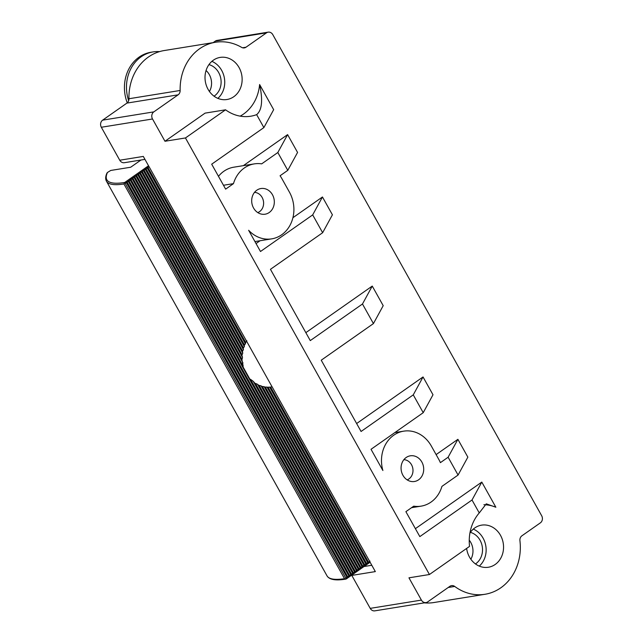 <?xml version="1.0" encoding="UTF-8"?>
<svg xmlns="http://www.w3.org/2000/svg" width="643" height="643" viewBox="0 0 643 643"><rect width="100%" height="100%" fill="white"/><g stroke="black" fill="none" stroke-linecap="round" stroke-linejoin="round"><path stroke-width="0.96" d="M272.463 194.741A13.005 11.269 -99.2 0 1 265.077 214.207A13.005 11.269 -99.2 0 1 253.551 208.002A13.005 11.269 -99.2 0 1 260.929 188.536A13.005 11.269 -99.2 0 1 272.463 194.741M421.84 462.02A13.005 11.269 -99.2 0 1 414.462 481.494A13.005 11.269 -99.2 0 1 402.928 475.29A13.005 11.269 -99.2 0 1 410.314 455.815A13.005 11.269 -99.2 0 1 421.84 462.02M466.633 548.423A21.323 18.486 80.8 0 0 469.478 557.071A21.323 18.486 80.8 0 0 488.391 567.247A21.323 18.486 80.8 0 0 500.495 535.322A21.323 18.486 80.8 0 0 481.583 525.146A21.323 18.486 80.8 0 0 469.937 532.991M479.276 566.105A21.323 18.486 80.8 0 0 483.086 538.135A21.323 18.486 80.8 0 0 473.296 529.101M208.067 89.329A21.323 18.486 80.8 0 0 226.979 99.504A21.323 18.486 80.8 0 0 239.083 67.579A21.323 18.486 80.8 0 0 220.171 57.404A21.323 18.486 80.8 0 0 208.067 89.329M217.864 98.363A21.323 18.486 80.8 0 0 221.674 70.384A21.323 18.486 80.8 0 0 211.885 61.35M208.951 64.613A17.16 14.877 -99.2 0 1 218.652 72.506A17.16 14.877 -99.2 0 1 214.055 96.193M470.363 532.356A17.16 14.877 -99.2 0 1 480.064 540.257A17.16 14.877 -99.2 0 1 475.466 563.935M243.367 165.645L287.606 134.62L297.564 152.439L287.783 170.347L280.067 175.764A31.21 27.054 -99.2 0 1 281.964 178.77L289.43 192.136A31.21 27.054 -99.2 0 1 271.716 238.858A31.21 27.054 -99.2 0 1 248.632 230.282L260.487 251.501L312.683 214.899L322.641 232.718L270.446 269.321L310.28 340.597L362.475 303.994L373.43 323.59L321.235 360.201L361.069 431.477L413.264 394.866L423.223 412.685L371.027 449.296L382.89 470.515A31.21 27.054 -99.2 0 1 403.675 431.164A31.21 27.054 -99.2 0 1 431.34 446.057L438.807 459.423A31.21 27.054 -99.2 0 1 440.399 462.647L448.115 457.229L457.896 439.322L467.855 457.141L458.073 475.048L441.926 486.381A31.21 27.054 -99.2 0 1 421.093 506.145A31.21 27.054 -99.2 0 1 413.714 506.17L405.886 511.659L419.831 536.608L472.018 499.997L479.252 512.937A41.61 36.072 80.8 0 0 469.543 546.381L429.436 574.512L185.449 137.956L225.556 109.816A41.61 36.072 80.8 0 0 250.69 116.222A41.61 36.072 80.8 0 0 256.645 114.639L263.879 127.587L211.692 164.19L225.637 189.138L233.465 183.649L223.467 185.264M233.465 183.649A31.21 27.054 -99.2 0 1 254.29 163.885A31.21 27.054 -99.2 0 1 261.677 163.861L277.824 152.528L287.606 134.62M436.115 454.601L457.896 439.322M448.115 457.229L458.073 475.048M277.824 152.528L287.783 170.347M256.645 114.639C262.022 110.162 263.003 100.123 259.611 84.53L273.661 109.672L263.879 127.587M472.018 499.997L481.8 482.081L495.849 507.231L486.285 503.839L479.252 512.937M413.264 394.866L423.038 376.951L432.996 394.77L423.223 412.685M362.475 303.994L372.249 286.079L383.204 305.674L373.43 323.59M312.683 214.899L322.456 196.983L332.415 214.802L322.641 232.718M225.556 109.816L205.085 113.128L164.97 141.259L185.449 137.956M421.406 600.096A5.2 4.509 80.8 0 0 426.02 602.579L374.829 610.85A5.2 4.509 -99.2 0 1 370.215 608.366L421.406 600.096L408.956 577.824L429.436 574.512M254.29 163.885L233.819 167.188A31.21 27.054 80.8 0 0 218.475 176.327M256.051 243.56L260.069 240.739M292.919 217.704L322.456 196.983M305.843 332.656L372.249 286.079M356.632 423.536L423.038 376.951M415.386 528.667L481.8 482.081M495.849 507.231A41.61 36.072 80.8 0 0 483.89 504.723M426.02 602.579A5.2 4.509 80.8 0 0 427.675 601.896L449.907 586.303A5.2 4.509 -99.2 0 1 451.563 585.628A5.2 4.509 -99.2 0 1 454.73 586.448L448.203 587.501M213.138 42.639L215.325 41.104A5.2 4.509 -99.2 0 1 216.98 40.421L268.171 32.15A5.2 4.509 80.8 0 1 272.785 34.634L541.671 515.742A5.2 4.509 80.8 0 1 540.377 522.847L521.931 535.788A5.2 4.509 -99.2 0 0 519.93 540.715A49.704 43.089 -99.2 0 1 484.991 594.277A49.704 43.089 -99.2 0 1 454.73 586.448M268.171 32.15A5.2 4.509 80.8 0 0 266.515 32.833L215.325 41.104M242.548 47.775L245.996 47.22L266.515 32.833M245.996 47.22A5.2 4.509 -99.2 0 1 244.34 47.895A5.2 4.509 -99.2 0 1 241.607 47.365A49.704 43.089 -99.2 0 0 215.469 42.261A49.704 43.089 -99.2 0 0 180.144 90.47A5.2 4.509 -99.2 0 1 178.111 94.834L126.92 103.105A5.2 4.509 80.8 0 0 128.954 98.741A49.704 43.089 -99.2 0 1 164.278 50.532L215.469 42.261M144.956 159.376L124.364 162.703A5.2 4.509 -99.2 0 1 119.751 160.228L101.329 127.258A5.2 4.509 -99.2 0 1 102.623 120.153L153.814 111.882L178.111 94.834M153.814 111.882A5.2 4.509 80.8 0 0 152.52 118.987L101.329 127.258M164.97 141.259L152.52 118.987M240.169 116.142A41.61 36.072 80.8 0 0 259.611 84.53M119.751 160.228L143.301 156.418L149.031 166.666L147.89 167.461L149.16 166.85L272.077 386.829A28.605 24.796 80.8 0 1 271.619 386.917M369.717 561.548L375.335 571.595L351.793 575.405A5.2 4.509 -99.2 0 1 351.673 575.18M370.215 608.366L351.793 575.405M102.623 120.153L126.92 103.105M484.991 594.277L433.8 602.547A49.704 43.089 -99.2 0 1 424.292 602.861M243.866 368.375L356.752 570.373L356.511 570.823L355.241 571.434L134.66 176.745L136.171 175.684L243.866 368.375M140.97 160.027L130.698 167.228L110.741 170.451L107.469 172.469A122.459 23.654 -29.2 0 0 124.702 182.483L148.533 165.773M135.922 176.134L356.511 570.823M242.13 360.57L243.183 366.213L136.549 175.418L138.06 174.357L242.13 360.57M137.819 174.808L242.982 362.974M253.238 381.323L254.572 382.826L358.641 569.047L357.13 570.108L250.497 379.314L253.238 381.323L358.4 569.497M242.025 355.675L242.491 357.395L242.049 359.477L138.438 174.092L139.949 173.031L242.025 355.675M139.708 173.481L242.491 357.395M257.505 384.257L258.462 385.077L360.538 567.721L359.019 568.782L255.416 383.397L257.505 384.257L360.289 568.171M242.483 351.769L242.765 353.168L242.081 354.832L140.327 172.766L141.846 171.705L242.483 351.769M141.597 172.155L242.765 353.168M261.018 385.824L261.789 386.322L362.427 566.395L360.916 567.456L259.161 385.39L261.018 385.824L362.186 566.845M243.263 348.466L243.432 349.647L242.612 351.07L142.224 171.44L143.735 170.379L243.263 348.466M143.485 170.829L243.432 349.647M264.136 386.692L264.787 386.982L364.316 565.068L362.805 566.129L262.408 386.499L264.136 386.692L364.075 565.51M244.284 345.58L244.364 346.609L243.448 347.855L144.112 170.114L145.623 169.053L244.284 345.58M145.382 169.503L244.364 346.609M266.982 387.086L267.552 387.215L366.205 563.742L364.694 564.803L265.358 387.062L266.982 387.086L365.963 564.184M245.489 343.024L244.509 345.042L146.001 168.787L147.512 167.727L245.489 343.024M147.271 168.177L245.497 343.925M269.626 387.11L270.124 387.118L368.101 562.416L366.59 563.477L268.083 387.223L269.626 387.11L367.852 562.858M246.848 340.75L245.747 342.55L147.89 167.461M272.11 386.837L369.749 561.532L368.479 562.151L270.623 387.062L271.876 386.877M369.99 561.09L369.749 561.532M107.469 172.469L106.947 173.096C105.46 176.367 105.291 179.059 106.441 181.173L327.022 575.855A123.504 23.855 -29.2 0 0 344.519 578.676L123.93 183.986L124.702 182.483L125.208 183.376L126.719 182.315L125.208 183.376M147.512 167.727L146.001 168.787M145.623 169.053L144.112 170.114M143.735 170.379L142.224 171.44M141.846 171.705L140.327 172.766M139.949 173.031L138.438 174.092M138.06 174.357L136.549 175.418M136.171 175.684L134.66 176.745M132.763 178.071L353.353 572.76L354.614 572.149L134.033 177.46L134.283 177.01L132.763 178.071L134.033 177.46M134.283 177.01L354.864 571.699L354.614 572.149M130.875 179.397L351.456 574.086L352.726 573.476L132.145 178.786L132.386 178.336L130.875 179.397L132.145 178.786M132.386 178.336L352.975 573.026L352.726 573.476M128.986 180.723L349.567 575.413L350.837 574.802L130.256 180.112L130.497 179.662L128.986 180.723L130.256 180.112M130.497 179.662L351.078 574.352L350.837 574.802M127.097 182.049L347.678 576.739L348.948 576.128L128.359 181.439L128.608 180.988L127.097 182.049L128.359 181.439M128.608 180.988L349.189 575.678L348.948 576.128M126.719 182.315L347.3 577.004L345.789 578.065L346.288 578.957L370.111 562.247M344.519 578.676L345.91 579.102C335.638 580.798 329.345 579.713 327.022 575.855M126.47 182.765L347.051 577.454M125.2 183.376L345.789 578.065M209.449 91.499A15.601 13.527 80.8 0 0 210.607 88.967A15.601 13.527 80.8 0 0 206.057 70.513M159.56 51.609A37.447 32.463 80.8 0 0 153.098 51.906A37.447 32.463 80.8 0 0 128.769 73.551A37.447 32.463 80.8 0 0 128.656 100.726M153.098 51.906L151.057 52.236A37.447 32.463 80.8 0 0 126.727 73.889A37.447 32.463 80.8 0 0 127.25 102.848M257.779 212.584A10.401 9.018 80.8 0 0 258.856 212.077A10.401 9.018 80.8 0 0 263.333 200.624A10.401 9.018 80.8 0 0 254.507 192.378M407.156 479.871A10.401 9.018 80.8 0 0 409.559 478.432A10.401 9.018 80.8 0 0 412.485 467.027A10.401 9.018 80.8 0 0 403.892 459.657M470.861 559.249A15.601 13.527 80.8 0 0 469.253 540.152M128.954 98.741L180.144 90.47M363.994 566.531L371.799 565.269M123.93 183.986A123.504 23.855 150.8 0 1 106.441 181.173M421.093 506.145L411.552 507.689M403.675 431.164L394.842 432.594M271.716 238.858L254.941 241.575"/></g></svg>
